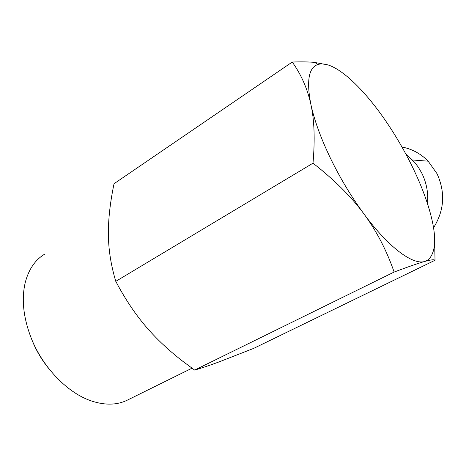 <?xml version="1.0" encoding="UTF-8"?>
<svg xmlns="http://www.w3.org/2000/svg" width="466" height="466" viewBox="0 0 466 466"><rect width="100%" height="100%" fill="white"/><g stroke="black" fill="none" stroke-linecap="round" stroke-linejoin="round"><path stroke-width="0.7" d="M427.555 203.91C428.464 193.046 426.541 182.794 421.788 173.148L418.282 167.143L414.822 162.541L405.892 154.13M433.531 227.81C444.372 210.44 445.525 192.388 436.997 173.649L428.167 161.184C420.757 153.652 412.026 148.934 401.977 147.023M327.965 64.925C324.225 63.749 320.934 63.592 318.097 64.442C308.708 67.419 306.302 80.758 310.886 104.442C314.358 119.948 315.063 139.52 313.006 163.176C334.524 180.022 351.521 196.961 363.987 213.993C376.575 231.049 386.623 250.399 394.131 272.051C408.653 266.616 418.887 263.08 424.835 261.438L428.213 259.807C436.607 251.861 436.811 234.59 428.837 207.993C424.497 193.774 418.445 178.88 410.663 163.327C402.863 147.78 394.096 133.002 384.363 118.976C365.204 91.406 343.524 69.778 327.965 64.925L314.498 62.409C308.527 61.821 301.112 61.704 292.252 62.048C301.263 74.647 307.478 88.785 310.886 104.442C314.311 120.216 320.812 138.105 330.394 158.114C340.157 178.187 351.358 196.809 363.987 213.993C388.813 247.766 413.109 265.317 424.835 261.438L428.196 260.558C432.133 259.638 434.411 259.539 435.028 260.267L434.667 242.85M435.028 260.267L253.673 348.382L219.34 361.802C210.154 365.21 201.918 367.971 194.648 370.08L182.957 361.412C170.142 351.521 158.918 341.199 149.289 330.435C137.121 316.956 125.948 300.593 115.778 281.353C110.949 265.148 108.491 249.56 108.409 234.596L108.415 229.942C108.613 216.253 110.489 200.852 114.036 183.726L292.252 62.048M31.362 338.456L32.055 340.244C36.266 350.671 41.928 360.218 49.035 368.88M44.672 254.156C35.183 259.853 28.711 269.307 25.251 282.518C21.349 299.096 23.323 317.591 31.181 338.007C42.919 367.942 68.298 393.648 92.157 401.209C105.421 405.397 117.048 405.088 127.037 400.282L127.632 399.991M115.778 281.353L313.006 163.176M194.648 370.08L394.131 272.051M127.037 400.282L192.015 368.187M428.213 259.807L428.196 260.558M318.097 64.442L314.498 62.409M428.167 161.184L412.527 159.984"/></g></svg>
